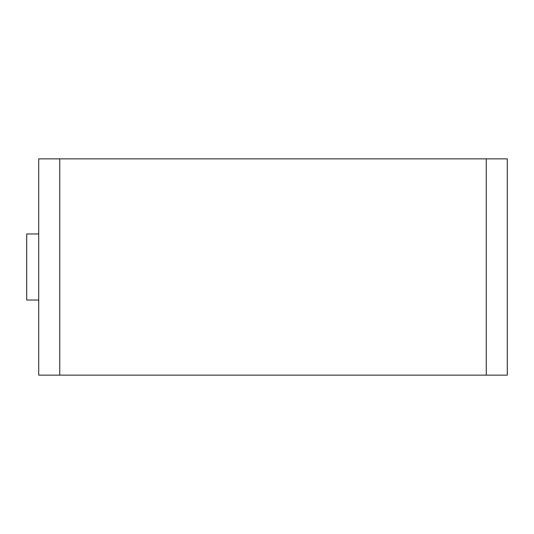 <?xml version="1.0" encoding="UTF-8"?>
<svg xmlns="http://www.w3.org/2000/svg" width="534" height="534" viewBox="0 0 534 534"><rect width="100%" height="100%" fill="white"/><g stroke="black" fill="none" stroke-linecap="round" stroke-linejoin="round"><path stroke-width="0.8" d="M38.715 300.041L26.7 300.041L26.7 233.959L38.715 233.959M507.3 158.865L38.715 158.865L38.715 375.135L507.3 375.135L507.3 158.865M59.741 375.135L59.741 158.865M486.274 375.135L486.274 158.865"/></g></svg>
